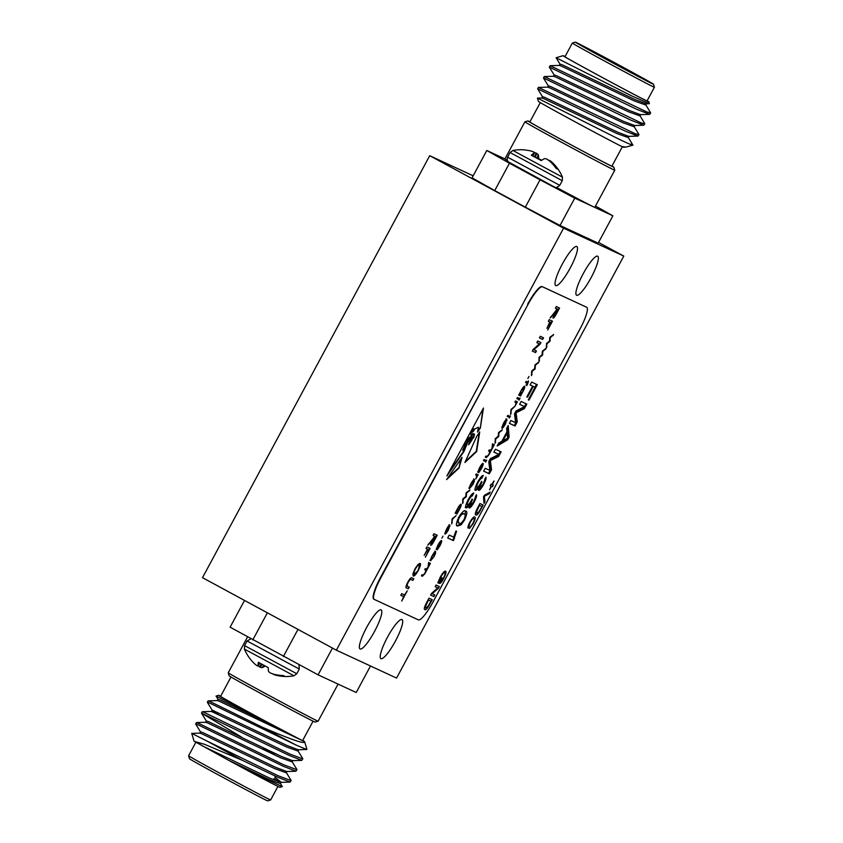 <?xml version="1.0" encoding="UTF-8"?>
<svg xmlns="http://www.w3.org/2000/svg" width="843" height="843" viewBox="0 0 843 843"><rect width="100%" height="100%" fill="white"/><g stroke="black" fill="none" stroke-linecap="round" stroke-linejoin="round"><path stroke-width="1.26" d="M217.873 714.084L212.215 710.206L207.346 702.314L210.055 703.252L295.998 745.022A55.48 0.674 -151.7 0 1 263.174 727.625C285.903 737.267 305.366 745.075 304.523 741.598A48.82 0.59 28.3 0 0 304.586 741.598A48.82 0.59 28.3 0 0 302.721 740.396M207.325 702.24L208.126 700.86L210.782 701.892L263.174 727.625M242.763 760.491L204.501 744.285L194.638 741.492A48.82 0.59 -151.7 0 1 194.006 741.039L191.73 733.389L207.188 741.145A55.48 0.674 28.3 0 0 230.107 753.663A55.48 0.674 28.3 0 0 242.763 760.491L277.263 777.035L290.129 782.083L291.077 780.333L286.22 772.451M207.188 741.145L278 775.686L291.141 780.618M200.518 731.914L195.66 724.021L198.358 724.959L283.111 766.182L295.967 771.229L296.926 769.48L292.057 761.598M195.639 723.947L196.44 722.567L199.096 723.6L283.838 764.833L296.989 769.764M241.509 737.067L201.488 713.094L288.959 755.328L301.815 760.375L302.763 758.626L297.906 750.744M201.488 713.094L202.288 711.713L204.933 712.746L289.686 753.969L302.827 758.911M276.42 755.865L263.258 748.004M188.59 755.76A46.597 0.569 28.3 0 0 188.59 755.771A46.597 0.569 28.3 0 0 221.193 773.948A46.597 0.569 28.3 0 0 270.645 799.944A46.597 0.569 28.3 0 0 270.656 799.944L267.642 800.85A44.384 0.537 -151.7 0 1 220.55 776.087A44.384 0.537 -151.7 0 1 189.496 758.774L188.59 755.771L195.882 742.23M282.247 786.645L279.971 787.32A48.82 0.59 -151.7 0 1 245.355 769.343L282.279 786.635L280.371 783.305M313.069 721.176L302.637 740.554A46.597 0.569 -151.7 0 1 253.174 714.548A46.597 0.569 -151.7 0 1 220.571 696.371L231.014 676.982M220.655 696.213A48.82 0.59 28.3 0 0 218.622 695.306A48.82 0.59 28.3 0 0 252.774 714.369A48.82 0.59 28.3 0 0 259.507 718.004L216.061 696.076L218.052 699.353M318.106 721.165L315.103 722.072A48.82 0.59 -151.7 0 1 263.29 694.832A48.82 0.59 -151.7 0 1 229.138 675.791L228.232 672.777A51.033 0.622 28.3 0 0 228.232 672.777A51.033 0.622 28.3 0 0 263.943 692.693A51.033 0.622 28.3 0 0 318.106 721.165A51.033 0.622 28.3 0 0 318.117 721.165L338.075 684.105M250.856 638.846L247.083 640.965L299.297 669.079L296.789 673.726L244.586 645.622L244.417 649.099A44.89 44.89 0 0 0 248.59 656.802L248.643 656.845A44.827 43.804 -40.9 0 0 254.544 663.736L254.881 664.042A44.479 36.786 -53.8 0 0 256.883 665.622L257.336 665.886A44.479 8.514 -56.7 0 0 258.074 665.833L258.127 665.749A44.827 8.841 -56.5 0 1 258.337 662.292L268.274 667.677A44.827 8.936 113.3 0 0 268.548 671.397L268.675 671.576A44.479 24.805 112.7 0 0 270.023 672.746L270.719 673.114A44.479 43.53 96.7 0 0 273.554 674.158L274.038 674.295A44.827 43.804 -40.9 0 0 283.122 675.517L285.25 676.529M463.913 447.517L462.691 450.352L464.809 448.613L465.136 446.99L463.808 448.149L463.07 450.552M591.143 277.579A22.192 4.415 118.4 0 0 597.698 256.209A22.192 4.415 118.4 0 0 583.124 273.859A22.192 4.415 118.4 0 0 576.559 295.229A22.192 4.415 118.4 0 0 591.143 277.579M395.483 640.965A22.192 4.415 118.4 0 0 402.037 619.594A22.192 4.415 118.4 0 0 387.453 637.245A22.192 4.415 118.4 0 0 380.899 658.615A22.192 4.415 118.4 0 0 395.483 640.965M570.279 267.905A22.192 4.415 118.4 0 0 576.833 246.525A22.192 4.415 118.4 0 0 562.249 264.186A22.192 4.415 118.4 0 0 555.695 285.556A22.192 4.415 118.4 0 0 570.279 267.905M374.608 631.291A22.192 4.415 118.4 0 0 381.162 609.91A22.192 4.415 118.4 0 0 366.589 627.561A22.192 4.415 118.4 0 0 360.035 648.941A22.192 4.415 118.4 0 0 374.608 631.291M538.382 159.032L538.603 158.579A44.827 8.936 113.3 0 0 538.329 154.859L536.865 158.21M541.754 160.275L538.603 158.579M558.203 169.443L558.235 169.411A44.827 43.804 -40.9 0 0 552.334 162.52L551.902 163.247M534.23 152.962L532.902 156.06L534.23 152.962A44.827 8.936 113.3 0 0 531.364 155.228L541.301 160.602A44.827 8.841 -56.5 0 1 544.662 158.61L544.884 158.6A44.479 24.71 -55.2 0 1 546.633 159.021L547.328 159.39A44.479 43.446 -34.2 0 1 549.773 161.182L550.142 161.508A44.827 43.71 91.8 0 1 556.148 168.442L558.235 169.411M529.931 121.824A48.82 0.59 28.3 0 0 527.897 120.928A48.82 0.59 28.3 0 0 562.049 139.98A48.82 0.59 28.3 0 0 613.862 167.209A48.82 0.59 28.3 0 0 611.986 166.018M613.862 167.209L614.768 170.223A51.033 0.622 -151.7 0 1 614.758 170.223A51.033 0.622 -151.7 0 1 560.595 141.75A51.033 0.622 -151.7 0 1 524.883 121.835A51.033 0.622 -151.7 0 1 524.894 121.835L504.904 158.958A51.033 0.622 28.3 0 0 507.36 160.518M622.45 66.913A44.384 0.537 28.3 0 0 575.358 42.15A44.384 0.537 28.3 0 0 606.402 59.474A44.384 0.537 28.3 0 0 653.504 84.226A44.384 0.537 28.3 0 0 622.45 66.913M572.344 43.056L564.979 56.734A46.597 0.569 28.3 0 0 597.582 74.922A46.597 0.569 28.3 0 0 647.045 100.918L654.41 87.24A46.597 0.569 -151.7 0 1 654.41 87.24A46.597 0.569 -151.7 0 1 604.947 61.244A46.597 0.569 -151.7 0 1 572.344 43.056A46.597 0.569 -151.7 0 1 572.355 43.056L575.358 42.15M621.976 66.692L651.154 82.972L637.308 75.965L577.697 43.425L621.976 66.692M623.177 147.019L621.639 146.44A48.82 0.59 -151.7 0 1 572.566 120.444A48.82 0.59 -151.7 0 1 538.414 101.402L537.444 98.115L618.73 139.053C631.217 145.059 635.474 146.629 631.491 143.742M540.279 102.604L529.847 121.982A46.597 0.569 28.3 0 0 562.45 140.17A46.597 0.569 28.3 0 0 611.902 166.166L622.345 146.777M565.063 56.576A48.82 0.59 28.3 0 0 563.029 55.68A48.82 0.59 28.3 0 0 597.181 74.732A48.82 0.59 28.3 0 0 648.994 101.961L649.321 103.7L631.818 95.944L556.095 57.756L560.047 64.194M648.994 101.961A48.82 0.59 28.3 0 0 647.129 100.76M634.052 126.439L638.983 134.617L635.253 133.731L538.435 87.409L537.655 88.873L542.513 96.755M638.983 134.617L637.961 136.081L625.106 131.034L537.634 88.8M645.738 104.732L650.67 112.909L646.939 112.024L550.121 65.701L549.341 67.166L554.209 75.048M650.67 112.909L649.658 114.374L636.792 109.327L549.32 67.092M639.9 115.586L644.821 123.763L641.091 122.878L544.283 76.555L543.493 78.02L548.361 85.902M644.821 123.763L643.81 125.228L630.954 120.18L543.482 77.946M623.788 256.082L563.577 228.179L336.357 650.174L396.568 678.078L623.788 256.082L598.551 242.426M628.214 137.293L632.893 145.133L625.885 147.114L621.639 146.44M646.539 103.678L645.812 105.038L634.463 100.991L561.67 66.239L559.383 65.417L550.121 65.701M640.701 114.532L639.963 115.891L628.625 111.845L555.822 77.092L553.545 76.281L544.283 76.555M634.853 125.386L634.126 126.745L622.777 122.699L549.984 87.946L547.697 87.135L538.435 87.409M629.004 136.239L628.277 137.599L616.928 133.552L544.135 98.8L541.859 97.988L537.444 98.115M649.321 103.7L646.233 103.794L635.2 99.643L562.397 64.879L560.026 64.1L559.299 65.459M649.658 114.374L640.385 114.648L629.352 110.496L556.559 75.733L554.188 74.953L553.451 76.313M643.81 125.228L634.547 125.502L623.504 121.35L550.711 86.587L548.34 85.807L547.613 87.166M637.961 136.081L628.699 136.355L617.666 132.203L544.863 97.44L542.492 96.66L541.764 98.02M556.443 187.399A51.033 0.622 28.3 0 0 593.82 206.967A51.033 0.622 28.3 0 0 594.779 207.346L614.758 170.223M560.026 225.481L525.326 207.157L540.047 179.812L574.757 198.137L560.026 225.481L598.161 243.163L612.882 215.808L595.485 206.029M574.757 198.137L612.882 215.808M494.725 190.592L472.069 177.841L486.79 150.497L509.457 163.236L494.725 190.592L525.326 207.157M509.457 163.236L540.047 179.812M504.925 158.895L486.79 150.497M509.699 162.815L553.851 186.735M549.267 160.792L549.994 160.634L549.678 161.108M548.751 160.507L548.793 160.433A44.479 8.514 -56.7 0 1 549.531 160.37M551.585 162.92L552.334 162.52M534.388 156.872L536.159 153.131L536.854 153.5L535.084 157.251M536.696 158.126L538.329 154.859M534.283 152.857A44.479 8.419 113.1 0 0 533.956 152.161L533.493 151.898A44.479 36.692 108.4 0 0 531.09 151.066L530.658 150.95A44.827 43.71 91.8 0 0 521.669 149.769L521.617 149.727A44.89 44.89 0 0 0 512.902 150.476L562.46 177.156A44.89 44.89 0 0 0 558.277 169.454M551.996 162.214A44.479 36.786 -53.8 0 0 549.994 160.634M538.203 154.68A44.479 24.805 112.7 0 0 536.854 153.5M536.159 153.131A44.479 43.53 96.7 0 0 534.062 152.351M336.357 650.174L202.499 577.676L429.719 155.681L563.577 228.179M432.902 602.187L580.174 328.675A22.192 4.415 118.4 0 0 586.739 307.305A22.192 4.415 118.4 0 0 586.686 307.274L542.534 286.81A22.192 4.415 118.4 0 0 528.003 304.481L380.73 578.003A22.192 4.415 118.4 0 0 374.176 599.373A22.192 4.415 118.4 0 0 374.218 599.394L418.37 619.868A22.192 4.415 118.4 0 0 432.902 602.187M435.641 553.019L434.113 556.559L430.678 560.732C430.236 560.205 430.752 558.519 432.217 555.685C433.787 552.882 434.925 551.491 435.652 551.501L435.178 552.776M521.111 394.914L520.521 396.01L518.687 395.156L521.206 390.404C522.797 387.59 523.946 386.189 524.673 386.189C525.094 386.747 524.567 388.454 523.092 391.31L521.111 394.914M517.423 397.506L519.256 398.349L518.666 399.445L516.833 398.602L517.423 397.506M528.234 382.364L526.749 385.588L527.602 383.449L526.116 385.103L527.128 383.228L525.516 382.48L526.106 381.384L527.718 382.121L528.392 380.867L528.266 382.385M527.402 384.503L527.602 383.449L526.833 383.038L527.602 383.449L527.402 384.503M534.989 364.882L538.814 362.037L535.431 365.261L535.084 368.971L532.228 371.205L531.48 375.651L531.659 371.078L534.631 368.602L534.989 364.882M519.615 404.345L521.164 401.468L526.843 404.103L524.42 408.592L516.085 412.796L517.233 421.943L515.052 426.01L509.362 423.376L510.911 420.499L515.6 422.68L514.483 413.86L516.074 410.92L524.578 406.642L519.615 404.345M493.893 452.111L495.442 449.235L501.121 451.869L498.698 456.369L490.363 460.573L491.511 469.709L489.33 473.777L483.64 471.142L485.189 468.276L489.878 470.447L488.761 461.637L490.352 458.697L498.856 454.409L493.893 452.111M549.826 337.326L553.651 334.481L550.268 337.706L550.015 341.236L547.065 343.659L546.317 348.106L546.496 343.522L549.467 341.057L549.826 337.326M465.599 511.258C467.57 510.995 467.222 513.903 464.535 519.983L461.195 524.799L457.665 525.979C455.694 526.232 456.042 523.324 458.729 517.254C462.375 511.585 464.662 509.583 465.599 511.258L465.736 511.332M503.808 423.239L501.796 427.622L503.513 423.27C505.062 420.509 506.179 419.15 506.875 419.213L505.4 424.177L503.102 427.601L501.943 428.276L506.243 420.288L503.598 423.112M510.479 415.999L509.383 418.033L510.479 415.999M498.582 432.512L502.396 429.667L499.014 432.891L498.666 436.6L495.81 438.834L495.073 443.281L495.241 438.697L498.224 436.231L498.582 432.512M486.706 460.141L485.61 462.175L486.706 460.141M481.364 468.803L478.74 472.681L482.523 464.461L477.696 472.196L479.519 467.833C481.132 464.914 482.322 463.418 483.092 463.355C483.524 463.966 482.944 465.789 481.364 468.803L481.153 468.676M474.493 480.858L472.976 484.398L469.53 488.561C469.087 488.034 469.604 486.358 471.068 483.513C472.638 480.71 473.787 479.319 474.504 479.33L474.04 480.605M457.559 512.944L456.969 514.04L455.136 513.187L457.654 508.434C459.235 505.621 460.394 504.219 461.11 504.23C461.532 504.788 461.005 506.495 459.53 509.351L457.559 512.944M446.832 529.056L444.819 533.45L446.537 529.088C448.076 526.327 449.203 524.978 449.899 525.041L448.413 529.994L446.116 533.419L444.956 534.104L449.256 526.116L446.611 528.94M530.057 384.945L531.606 382.069L537.286 384.703L528.972 400.151L528.308 399.845L535.073 387.274L533.303 386.452L527.507 397.222L526.843 396.916L532.639 386.147L530.057 384.945M435.178 586.675L436.063 585.031L439.308 586.538L438.371 588.288L432.196 593.757L434.777 594.958L433.903 596.602L430.647 595.095L431.595 593.335L437.77 587.877L435.178 586.675L437.77 587.877M474.735 517.044C475.758 517.296 475.22 519.562 473.123 523.84L469.435 528.435L472.775 523.598C474.335 520.405 474.683 518.772 473.85 518.687C473.302 518.045 472.112 519.246 470.278 522.281L468.065 528.055C467.686 527.244 468.286 525.273 469.867 522.154C472.301 518.055 473.924 516.348 474.735 517.044L474.767 517.054M483.471 497.001L484.377 495.305L490.173 492.08L489.267 493.766L484.356 496.242L484.957 501.775L484.04 503.482L483.471 497.001M464.936 462.501L476.716 436.358L479.709 431.974L476.643 451.574L464.936 462.501M400.804 595.306L401.689 593.662L404.556 595L407.264 590.859L401.732 601.122L403.671 596.633L400.804 595.306M417.98 564.494L419.962 563.409C421.026 563.661 420.467 566.022 418.297 570.469C415.82 574.673 414.134 576.496 413.26 575.948L412.954 573.798L414.967 568.92L417.98 564.494M433.081 535.379L433.966 533.735L437.211 535.242L434.082 541.048C432.501 544.02 431.363 545.432 430.678 545.295L431.774 541.185L427.77 545.231L433.386 538.14L434.514 536.043L433.081 535.379L434.893 536.222L431.563 543.651L435.947 536.706L434.893 536.222M539.394 337.938L540.279 336.294L543.524 337.801L542.639 339.434L539.394 337.938M555.411 308.169L556.296 306.536L559.541 308.032L556.422 313.838C554.842 316.81 553.703 318.233 553.019 318.085L554.104 313.975L550.11 318.022L555.716 310.93L556.844 308.833L555.411 308.169L557.223 309.012L553.893 316.441L558.277 309.507L557.223 309.012M548.34 321.309L549.225 319.666L552.471 321.172L547.718 329.992L551.206 322.637L550.194 322.174L546.886 328.327L549.815 321.994L548.34 321.309M536.843 342.658L537.729 341.015L540.974 342.521L540.036 344.26L533.861 349.729L536.443 350.93L535.568 352.574L532.312 351.067L533.261 349.308L539.436 343.849L536.843 342.658M426 548.508L426.885 546.875L430.13 548.371L425.388 557.202L428.876 549.847L427.865 549.373L424.166 555.358L427.485 549.193L426 548.508M406.379 587.877L406.495 587.94C405.451 587.95 405.883 586.064 407.77 582.281C409.909 578.551 411.289 577.086 411.911 577.887L413.776 578.751L412.891 580.395L411.026 579.531C410.646 578.856 409.709 579.794 408.223 582.334C406.842 585.074 406.558 586.391 407.38 586.296L409.245 587.171L408.36 588.804L406.431 587.908M407.116 583.546L407.38 586.296M471.026 441.121L470.784 441.743C471.248 440.352 471.016 440.162 470.067 441.184L470.268 442.48L468.613 444.851L470.194 439.161L469.941 436.937L463.924 451.563L446.874 476L483.46 408.044L480.32 428.086L477.538 432.069L478.466 427.222L474.683 429.024L473.46 431.247L471.659 432.47M473.081 431.047L471.132 432.08L470.868 435.273L472.955 433.502L474.546 434.24L472.976 438.592L473.924 435.22L472.312 434.777L471.005 437.907L472.881 436.874L471.795 440.299L472.354 438.139L471.564 438.16L470.436 440.162L471.511 439.962L471.163 441.205M470.784 441.743C471.248 440.352 471.016 440.162 470.067 441.184L470.268 442.48L470.362 441.88L469.193 442.164M458.992 468.044L462.069 457.37L446.611 479.604L458.992 468.044L460.668 459.393M490.215 485.747L491.1 484.103L491.985 484.514L493.861 481.026L492.365 484.693L493.25 485.104L492.365 486.738L491.48 486.337L489.604 489.825L491.1 486.158L490.215 485.747L491.1 486.158M477.433 508.213L479.941 503.556L483.187 505.062L479.372 511.996C477.57 514.567 476.39 515.568 475.831 514.989L475.821 514.978C474.725 514.82 475.252 512.565 477.433 508.213M445.526 571.206C446.558 571.565 445.936 574.009 443.66 578.551C442.017 581.544 440.731 583.177 439.825 583.44L443.365 578.224C445.051 574.831 445.483 573.04 444.651 572.861C443.987 572.355 442.67 573.798 440.71 577.192L438.95 581.238L439.54 581.512L442.017 577.792L439.034 583.335L437.844 582.787L440.278 577.118C442.828 572.692 444.577 570.722 445.526 571.206L445.557 571.227M444.482 572.766L444.461 572.755C443.787 572.249 442.48 573.704 440.52 577.097L440.71 577.192M426.484 602.829L428.992 598.172L432.238 599.679L428.423 606.612C426.621 609.183 425.441 610.184 424.893 609.605L424.883 609.594C423.776 609.436 424.303 607.181 426.484 602.829M443.007 536.127L441.911 538.161L443.007 536.127M452.101 518.824L456.126 515.61L452.554 519.13L451.658 523.903L452.101 518.824M466.126 492.776L469.951 489.931L466.569 493.155L466.316 496.685L463.365 499.109L462.617 503.556L462.786 498.972L465.768 496.506L466.126 492.776M476.295 473.892L478.129 474.746L475.821 478.961L476.843 475.768L475.705 474.988L476.295 473.892M476.843 475.768L475.726 474.957M484.051 459.498L485.884 460.341L485.294 461.437L483.46 460.594L484.051 459.498M492.481 443.839L494.314 444.693L488.803 454.988L486.306 457.612L485.315 457.148L485.905 456.052L486.896 456.516L488.677 454.693C489.772 452.406 489.983 451.3 489.309 451.374L488.603 451.037L489.193 449.941L490.12 450.383L491.975 448.581L492.481 443.839M488.655 451.016L490.12 451.511M511.016 409.403L515.041 406.178L511.48 409.709L510.573 414.482L511.016 409.403M507.813 415.346L509.646 416.2L509.056 417.296L507.223 416.442L507.813 415.346M468.297 499.467C470.826 495.083 472.649 492.944 473.787 493.06L472.312 495.969C471.595 495.853 470.447 497.128 468.866 499.794C467.328 502.934 466.885 504.662 467.559 504.978C468.202 505.252 469.382 503.935 471.068 501.005L472.059 498.993L472.291 500.089C470.784 502.965 470.268 504.641 470.742 505.115L473.524 501.943L476.39 494.715C476.959 495.631 476.211 498.097 474.156 502.133C471.806 506.243 470.141 508.181 469.161 507.971L469.677 504.314C467.854 507.117 466.632 508.297 466.021 507.855C465.051 507.233 465.81 504.441 468.297 499.467L468.866 499.794M453.429 540.626L447.675 537.95L449.224 535.084L453.724 537.17L455.926 531.006L456.59 531.322L453.429 540.626L447.696 537.908M477.781 481.869C480.299 477.486 482.133 475.347 483.26 475.452L481.785 478.36C481.068 478.255 479.93 479.53 478.339 482.185C476.801 485.336 476.369 487.064 477.033 487.38C477.686 487.654 478.856 486.327 480.542 483.408L481.532 481.395L481.764 482.491C480.257 485.368 479.741 487.043 480.215 487.507L482.997 484.335L485.874 477.117C486.432 478.034 485.684 480.499 483.629 484.535C481.279 488.634 479.614 490.584 478.634 490.373L479.151 486.717C477.328 489.509 476.105 490.689 475.494 490.257C474.525 489.635 475.294 486.832 477.781 481.869L478.339 482.185M506.59 428.518L508.203 425.536L509.13 437.001L507.623 439.804L497.18 446L498.793 443.018L501.785 441.384L506.991 431.721L506.59 428.518M542.407 351.109L546.232 348.254L542.85 351.478L542.597 355.008L539.646 357.432L538.898 361.879L539.077 357.295L542.049 354.829L542.407 351.109M528.982 376.452L527.887 378.486L528.982 376.452M515.568 400.952L517.402 401.795L515.094 406.01L516.127 402.817L514.978 402.048L515.568 400.952M516.127 402.817L514.999 402.006M520.089 398.149L518.993 400.183L520.089 398.149M439.814 545.979L437.18 549.857L440.973 541.638L436.137 549.373L437.96 545.01C439.572 542.091 440.763 540.595 441.542 540.532C441.964 541.143 441.395 542.966 439.814 545.979L439.593 545.853M428.581 562.502L430.415 563.356L424.914 573.651L422.417 576.264L421.416 575.811L422.006 574.715L423.007 575.168L424.788 573.356C425.884 571.069 426.094 569.963 425.42 570.037L424.703 569.699L425.293 568.604L426.231 569.036L428.075 567.244L428.581 562.502M424.767 569.678L426.231 570.174M374.123 599.341L373.839 599.194A22.192 4.415 -61.6 0 1 373.786 599.162A22.192 4.415 -61.6 0 1 380.341 577.792L380.73 578.003M528.003 304.481L380.341 577.792M527.613 304.281A22.192 4.415 -61.6 0 1 542.154 286.599L542.534 286.81M586.686 307.274L542.154 286.599M473.155 175.808L429.719 155.681M559.151 307.853L558.266 309.497L556.844 308.801M555.274 315.008L552.85 317.906M553.398 314.945L555.158 312.869M553.019 314.734L550.679 316.968M553.735 314.755L553.893 316.441M555.189 311.878L554.768 312.658M552.081 320.993L551.196 322.627M548.35 321.288L551.206 322.637M543.124 337.611L542.639 339.434M542.249 339.234L539.404 337.906M540.584 342.332L540.036 344.26M539.657 344.06L533.861 349.729M536.053 350.751L535.568 352.574M535.179 352.363L532.333 351.046M536.865 342.627L539.436 343.849M436.811 535.052L435.926 536.696M432.944 542.207L430.51 545.105M431.058 542.144L431.774 541.185M430.678 541.933L428.339 544.178M432.849 539.088L431.753 541.174M431.395 541.965L431.563 543.651M435.947 536.706L434.503 536.011M429.74 548.192L428.855 549.836L427.865 549.373M426.021 548.487L427.485 549.193M419.803 563.366L418.665 568.783M414.988 568.877L415.357 569.078C413.734 572.408 413.333 574.157 414.155 574.304L418.297 570.469M417.043 571.765L413.049 575.79M414.271 570.268L414.155 574.304M418.76 564.873L415.831 567.402M417.907 570.311C419.572 566.896 419.951 565.137 419.066 565.042L419.066 565.042C418.423 564.62 417.19 565.959 415.357 569.078M408.855 586.981L408.36 588.804M407.98 588.604L406.305 587.824M413.386 578.572L412.891 580.395M412.512 580.184L410.646 579.32L408.602 580.806M404.545 594.989L403.66 596.633M400.825 595.284L403.671 596.633M466.969 439.719L466.59 443.186L467.949 441.49L468.75 437.78L466.969 439.719L468.75 437.78M469.941 436.937L468.824 438.265M466.506 443.144L466 443.787M464.409 449.171L463.924 451.563M463.545 451.353L448.645 472.691M480.32 428.086L482.87 409.129M479.941 427.875L477.739 431.026M474.683 429.024L478.466 427.222M471.132 432.08L470.868 435.273M474.156 434.061L473.987 437.148M471.922 434.577L473.924 435.22M471.321 435.188L471.005 437.907M472.228 438.075L472.459 436.895M470.341 438.834L471.184 437.96L472.354 438.139M470.91 440.531L471.121 439.804M471.037 440.604L469.699 440.952M469.888 442.269L468.961 443.597M474.251 429.445C473.798 428.824 472.997 429.614 471.838 431.827L474.251 429.445L473.829 428.813M473.871 429.235C473.418 428.623 472.607 429.414 471.458 431.616M466.105 443.355L463.956 447.538L465.462 446.052L466.105 443.355M465.726 443.144L463.956 447.538M466.59 443.186L467.349 439.92M465.231 461.669L476.263 451.363L479.172 432.765M447.728 477.992L458.613 467.844M494.04 481.111L492.365 484.693M493.05 485.01L492.365 486.738M492.175 486.643L491.48 486.337M491.29 486.232L489.604 489.825M489.825 492.28L489.267 493.766M489.077 493.671L484.356 496.242M484.167 496.137L484.957 501.775M484.767 501.669L483.998 503.081M482.986 504.968L479.372 511.996M479.182 511.891C477.37 514.462 476.2 515.463 475.642 514.883M481.922 506.527L479.245 505.263L476.074 512.249L476.727 513.345L479.161 511.501L481.922 506.527L479.435 505.368L476.263 512.354L476.727 513.345M473.661 518.582C473.102 517.95 471.922 519.14 470.088 522.175L470.278 522.281M470.088 522.175L469.035 526.453M468.845 526.348L468.002 527.739M474.546 516.938C475.568 517.191 475.031 519.467 472.934 523.745L473.123 523.84M472.934 523.745L469.245 528.329M441.827 577.697L439.034 583.335M438.845 583.23L437.854 582.766M445.325 571.101C446.368 571.459 445.747 573.904 443.471 578.456L443.66 578.551M443.471 578.456C441.827 581.438 440.541 583.071 439.635 583.335M440.52 577.097L438.95 581.238M439.119 586.443L438.371 588.288M438.181 588.182L432.196 593.757M434.588 594.863L433.903 596.602M433.702 596.496L430.657 595.084M432.037 599.584L428.423 606.612M428.233 606.517C426.432 609.078 425.251 610.079 424.693 609.5M425.135 606.865L425.778 607.961L428.212 606.117L430.973 601.143L428.297 599.889L425.135 606.865L425.715 607.929M430.973 601.143L428.486 599.984L425.325 606.971M536.496 384.334L534.957 387.2M528.329 399.803L528.972 400.151M533.303 386.452L535.073 387.274M526.864 396.874L527.507 397.222M530.089 384.893L532.639 386.147M449.129 524.631L449.951 526.348M445.504 533.092L446.116 533.419M448.697 525.811L449.256 526.116M449.424 526.338L445.778 533.113L448.16 529.952L449.203 526.222M451.764 522.428L452.301 522.713M456.78 512.555L456.2 513.629L456.969 514.04M456.2 513.629L455.157 513.145M460.52 504.43L460.352 505.231M456.643 512.512L459.298 509.256L460.52 505.315L457.854 508.582L456.643 512.512L456.052 512.196M459.93 504.999L460.52 505.315M468.771 490.816L469.319 491.111M465.779 496.39L466.316 496.685M465.673 496.58L466.211 496.864M462.67 502.091L463.239 502.396M470.078 487.233L468.771 488.15M473.745 478.919L473.734 480.436M470.12 487.465L472.744 484.282L473.914 480.426L471.3 483.619L470.12 487.465L469.519 487.138M473.334 480.11L473.914 480.426M477.338 474.377L476.769 475.431L477.538 475.842M481.933 464.145L482.523 464.461M482.502 463.576L482.344 464.367M485.094 459.983L484.525 461.026L485.294 461.437M484.525 461.026L483.482 460.541M493.524 444.324L492.955 445.367L493.724 445.789M490.12 450.373L489.361 451.1M486.822 456.484L485.336 457.096M501.216 430.541L501.764 430.836M498.224 436.116L498.771 436.411M498.129 436.305L498.666 436.6M495.126 441.827L495.684 442.132M510.689 413.007L511.216 413.291M508.856 415.831L508.297 416.885L509.056 417.296M508.297 416.885L507.254 416.4M506.106 418.802L506.938 420.531M502.481 427.264L503.102 427.601M505.684 419.993L506.243 420.288M506.401 420.509L502.755 427.285L505.136 424.124L506.19 420.394M472.523 493.619L471.543 495.547L472.312 495.969M471.543 495.547L470.131 496.443M466.611 503.05L467.559 504.978M471.901 499.319L472.533 499.657M471.701 499.762L472.291 500.089M470.215 502.47L469.972 504.694L470.742 505.115M475.726 495.884L474.841 498.687M473.576 501.827L474.156 502.133M471.522 504.788L468.898 507.539M469.098 503.998L469.677 504.314M468.919 503.903C467.085 506.696 465.863 507.876 465.252 507.444M465.315 511.143L465.136 516.738M463.966 519.678L464.535 519.983M462.08 522.375L460.436 524.388L461.195 524.799M460.436 524.388L456.906 525.568M457.38 520.057L459.214 523.103C459.825 524.494 461.427 523.324 464.008 519.594C465.557 515.6 465.568 513.777 464.05 514.125C463.439 512.744 461.848 513.903 459.277 517.613C457.717 521.638 457.696 523.471 459.214 523.103M463.534 513.851L460.457 514.409M458.697 517.296L459.277 517.613M454.251 535.421L453.671 538.34L454.43 538.761M453.671 538.34L452.659 540.205M552.471 335.366L553.019 335.662M549.478 340.941L550.015 341.236M549.373 341.13L549.921 341.415M546.369 346.642L546.938 346.947M481.996 476.021L481.016 477.949L481.785 478.36M481.016 477.949L479.604 478.835M476.084 485.452L477.033 487.38M481.385 481.722L482.006 482.059M481.174 482.164L481.764 482.491M479.688 484.873L479.456 487.096L480.215 487.507M485.199 478.287L484.314 481.09M483.06 484.219L483.629 484.535M480.995 487.18L478.371 489.931M478.571 486.4L479.151 486.717M478.392 486.306C476.569 489.098 475.347 490.278 474.725 489.846M500.331 451.5L498.782 454.377M498.74 454.472L497.939 455.947L498.698 456.369M497.939 455.947L491.016 459.467L491.785 459.888M491.016 459.467L489.593 460.162L490.363 460.573M489.593 460.162L490.752 469.298L491.511 469.709M490.752 469.298L488.561 473.366L489.33 473.777M488.561 473.366L483.671 471.1M493.924 452.059L498.856 454.409M507.57 426.716L508.361 436.59L509.13 437.001M508.361 436.59L507.686 437.854M507.454 438.265L506.854 439.382L507.623 439.804M506.854 439.382L497.865 444.725M507.402 436.347L507.149 432.975L502.965 440.741L507.781 438.128L507.402 436.347M506.506 432.628L507.149 432.975M502.323 440.394L502.965 440.741M526.053 403.734L524.504 406.6M524.462 406.695L523.661 408.181L524.42 408.592M523.661 408.181L516.738 411.7L517.507 412.111M516.738 411.7L515.315 412.385L516.085 412.796M515.315 412.385L516.474 421.532L517.233 421.943M516.474 421.532L514.283 425.599L515.052 426.01M514.283 425.599L509.393 423.334M519.636 404.292L524.578 406.642M545.052 349.139L545.6 349.434M542.06 354.713L542.597 355.008M541.965 354.903L542.502 355.198M538.951 360.425L539.52 360.73M537.634 362.911L538.182 363.207M534.641 368.486L535.179 368.781M534.546 368.676L535.084 368.971M531.533 374.197L532.102 374.503M525.547 382.427L527.128 383.228M527.465 381.953L526.98 383.965M516.611 401.426L516.053 402.48L516.812 402.891M515.358 402.406L514.831 401.911M518.466 397.991L517.908 399.034L518.666 399.445M517.908 399.034L516.864 398.549M520.342 394.513L519.762 395.588L520.521 396.01M519.762 395.588L518.719 395.104M524.072 386.389L523.914 387.19M519.604 394.166L520.194 394.482L523.092 391.31M521.195 390.425L520.194 394.482M523.492 386.969L524.072 387.285L521.417 390.541M522.86 391.226L524.072 387.285M440.383 541.322L440.973 541.638M440.942 540.753L440.784 541.543M430.657 559.309L431.268 559.636L434.113 556.559M431.216 559.394L429.909 560.321M434.883 551.08L434.872 552.608M432.227 555.663L431.268 559.636M434.472 552.27L435.062 552.587L432.438 555.779M433.892 556.454L435.062 552.587M429.624 562.987L429.066 564.03L429.825 564.452M426.221 569.036L425.462 569.763M422.933 575.137L421.447 575.758M285.092 676.476A44.827 43.71 91.8 0 1 276.219 675.306L276.472 674.811M276.019 674.727L276.219 675.306M275.787 675.19A44.479 36.692 108.4 0 1 273.385 674.358L273.48 674.137M265.113 665.981A44.827 8.841 -56.5 0 1 262.215 667.645L263.775 665.253M263.606 665.159L262.215 667.645M261.994 667.656A44.479 24.71 -55.2 0 1 260.245 667.224L262.025 664.305M261.33 663.926L259.549 666.855L260.245 667.224M259.549 666.855A44.479 43.446 -34.2 0 1 258.095 665.822L259.876 663.135M370.488 665.991L356.21 692.503L318.074 674.832L230.118 627.192L244.523 600.437M332.479 648.077L318.074 674.832M283.374 656.507L297.979 629.384M267.379 612.819L252.774 639.932M194.638 741.492L228.4 760.196L269.096 779.564L280.434 783.611L281.172 782.251L274.839 777.204M278.907 781.925L274.101 778.563M191.73 733.389L199.865 733.136L202.141 733.958L274.934 768.711L286.283 772.757L287.01 771.398M196.44 722.567L205.703 722.282L207.989 723.104L280.782 757.857L292.131 761.903L292.858 760.544M304.586 741.598L306.936 749.416L298.39 749.806L287.358 745.644L212.194 710.112L211.456 711.46L286.631 747.003L297.969 751.05L298.707 749.69M208.126 700.86L217.389 700.575L219.675 701.397L304.523 741.598M228.4 760.196L245.355 769.343M306.778 749.553L295.998 745.022M259.507 718.004L299.476 739.121M202.204 745.813L269.823 778.205L281.172 782.251M199.77 733.168L200.497 731.819L202.868 732.599L275.672 767.351L286.704 771.514L295.967 771.229M205.618 722.314L206.345 720.965L208.716 721.745L281.509 756.498L292.553 760.66L301.815 760.375M217.304 700.607L218.031 699.258L220.402 700.038L275.492 726.55M244.417 649.099L293.975 675.78A44.89 44.89 0 0 1 285.25 676.539M559.236 185.07L559.784 185.291C554.894 189.317 555.052 186.588 554.072 186.84L508.055 161.698C507.096 160.086 506.938 158.579 507.581 157.177L559.236 185.07M507.581 157.177L510.089 152.53L561.733 180.413L562.292 180.634L562.46 177.156M485.536 457.191L486.306 457.612M488.624 450.994L489.309 451.374M489.836 461.827L490.594 462.249M515.558 414.061L516.316 414.471M421.648 575.853L422.417 576.264M424.724 569.657L425.42 570.037M218.622 695.306L216.061 696.076M228.242 672.777L247.515 636.971M527.897 120.928L524.894 121.835M563.029 55.68L556.095 57.756M653.504 84.226L654.41 87.229M623.356 147.198L625.885 147.125M532.924 156.071L534.283 152.92M510.089 152.53L512.902 150.476M562.292 180.634L559.784 185.291M476.432 475.336L475.673 474.925M527.686 383.502L526.928 383.08M515.716 402.385L514.947 401.974M298.97 664.737L299.297 669.079M244.586 645.622L247.083 640.965M296.789 673.726L293.975 675.78M211.551 711.429L202.288 711.713M290.129 782.083L280.856 782.367M201.498 713.167L206.366 721.06M277.937 786.424L270.656 799.944"/></g></svg>
